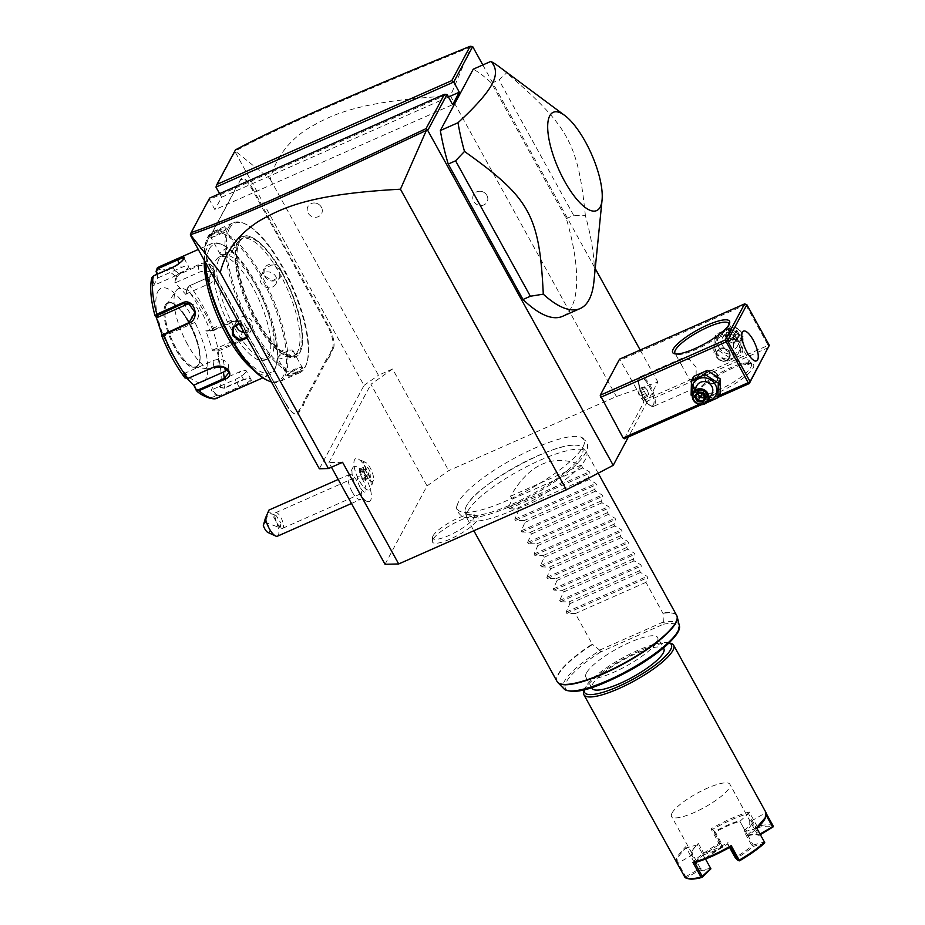 <?xml version="1.0" encoding="UTF-8"?>
<svg xmlns="http://www.w3.org/2000/svg" width="925" height="925" viewBox="0 0 925 925"><rect width="100%" height="100%" fill="white"/><g stroke="black" fill="none" stroke-linecap="round" stroke-linejoin="round"><path stroke-width="0.69" stroke-dasharray="4.62 3.47" d="M385.031 564.285L427.038 485.914L448.683 470.652L616.397 396.524L657.86 382.025L628.399 436.97M582.97 446.902A72.208 17.286 -28.9 0 0 580.195 436.889A72.208 17.286 -28.9 0 0 516.046 457.297A72.208 17.286 -28.9 0 0 458.592 501.87A72.208 17.286 -28.9 0 0 457.389 504.68A72.208 17.286 -28.9 0 0 510.253 499.072A72.208 17.286 -28.9 0 0 582.97 446.902M432.935 539.518A25.888 6.198 -28.9 0 0 432.368 541.275A25.888 6.198 -28.9 0 0 452.556 537.992A25.888 6.198 -28.9 0 0 477.52 519.815A25.888 6.198 -28.9 0 0 477.231 516.508A25.888 6.198 -28.9 0 0 454.637 522.949A25.888 6.198 -28.9 0 0 432.935 539.518M482.827 64.958L595.226 268.562M640.204 350.043L657.86 382.025M624.259 438.797L643.592 402.733L643.129 400.652L619.553 359.166M562.527 316.338A136.657 46.019 66.2 0 0 566.331 218.635L491.568 83.204A136.657 46.019 66.2 0 0 473.218 69.202M319.345 468.767L364.022 385.424L234.973 151.654L235.274 151.041L270.273 179.277C275.384 158.927 287.374 142.346 306.267 129.558C329.277 115.972 354.633 101.137 450.452 95.911L471.16 46.782L472.039 46.319M450.452 95.911L616.397 396.524M270.273 179.277L378.452 375.249L392.582 369.006L448.683 470.652M486.92 195.452A7.689 6.995 -151.8 0 0 478.479 191.325A7.689 6.995 -151.8 0 0 473.681 201.303A7.689 6.995 -151.8 0 0 483.636 205.026A7.689 6.995 -151.8 0 0 487.186 195.984A7.689 6.995 -151.8 0 0 486.92 195.452M321.646 207.732L321.357 207.177A7.689 6.995 -151.8 0 0 312.939 203.072A7.689 6.995 -151.8 0 0 308.141 213.062A7.689 6.995 -151.8 0 0 318.096 216.774A7.689 6.995 -151.8 0 0 321.646 207.732A7.689 6.995 -151.8 0 0 321.38 207.212C319.414 204.032 316.604 202.667 312.939 203.072M392.582 369.006L370.925 384.28L427.038 485.914M342.574 462.303L328.918 462.639L331.451 467.217M328.918 462.639L370.925 384.28M368.115 478.653A10.522 3.538 -113.8 0 1 363.074 467.113A10.522 3.538 -113.8 0 1 365.421 462.327A10.522 3.538 -113.8 0 1 368.347 465.009A10.522 3.538 -113.8 0 1 373.365 480.306A10.522 3.538 -113.8 0 1 368.115 478.653M357.963 490.978A19.113 6.44 -113.8 0 1 353.234 467.067A19.113 6.44 -113.8 0 1 365.433 477.057A19.113 6.44 -113.8 0 1 368.532 501.697A19.113 6.44 -113.8 0 1 357.963 490.978M364.022 385.424L378.452 375.249M209.64 198.066L190.296 234.996M447.041 94.477L209.304 199.546L214.912 209.709L452.649 104.641M219.583 193.66L221.572 197.268L214.912 209.709M234.973 151.654L215.964 187.104M285.756 403.855L254.132 345.742A35.185 11.852 -113.8 0 0 250.767 340.123L245.634 331.647A35.867 12.083 66.2 0 0 242.489 325.473L210.414 267.371A18.107 6.093 -113.8 0 1 205.119 246.189A18.107 6.093 -113.8 0 1 205.454 245.379L206.795 242.882A35.867 12.083 66.2 0 0 207.454 241.286A35.867 12.083 66.2 0 0 207.836 239.772L209.767 236.153A35.867 12.083 66.2 0 0 211.443 234.198L234.129 191.88A35.867 12.083 66.2 0 0 234.788 190.284A35.867 12.083 66.2 0 0 235.17 188.769L237.101 185.162A35.867 12.083 66.2 0 0 238.777 183.196L240.118 180.699A18.107 6.093 -113.8 0 1 252.155 189.498L284.229 247.611A35.867 12.083 66.2 0 0 287.629 253.277L292.277 261.706A35.867 12.083 66.2 0 0 295.422 267.88L327.496 325.993A18.107 6.093 -113.8 0 1 332.457 347.973L331.115 350.471A35.867 12.083 66.2 0 0 330.075 353.593L328.144 357.2A35.867 12.083 66.2 0 0 326.467 359.154L303.782 401.473A35.867 12.083 66.2 0 0 302.741 404.595L300.81 408.203A35.867 12.083 66.2 0 0 299.133 410.157L297.792 412.654A18.107 6.093 -113.8 0 1 294.138 413.614A18.107 6.093 -113.8 0 1 285.756 403.855L253.681 345.753A35.867 12.083 66.2 0 0 250.282 340.076L245.634 331.647M286.218 403.843A18.789 6.325 66.2 0 0 294.902 413.972A18.789 6.325 66.2 0 0 298.706 412.978L300.035 410.48A35.185 11.852 -113.8 0 1 301.712 408.549L300.81 408.203M326.467 359.154L327.369 359.478L304.695 401.797A35.185 11.852 -113.8 0 0 303.666 404.884L301.712 408.549M327.369 359.478A35.185 11.852 -113.8 0 1 329.046 357.547L328.144 357.2M332.457 347.973L333.37 348.297L332.029 350.795A35.185 11.852 -113.8 0 0 331 353.882L329.046 357.547M333.37 348.297A18.789 6.325 66.2 0 0 328.213 325.484L296.139 267.371A35.185 11.852 -113.8 0 1 293.04 261.255L292.277 261.706M252.155 189.498L252.872 188.989L284.946 247.102A35.185 11.852 -113.8 0 0 288.322 252.722L293.04 261.255M252.872 188.989A18.789 6.325 66.2 0 0 240.384 179.855L239.043 182.364A35.185 11.852 -113.8 0 1 237.378 184.295L237.101 185.162M234.788 190.284L235.042 189.475A35.185 11.852 -113.8 0 0 235.424 187.948L237.378 184.295M235.042 189.475A35.185 11.852 -113.8 0 1 234.395 191.047L211.709 233.366A35.185 11.852 -113.8 0 1 210.044 235.297L209.767 236.153M207.454 241.286L207.709 240.477A35.185 11.852 -113.8 0 0 208.09 238.951L210.044 235.297M207.709 240.477A35.185 11.852 -113.8 0 1 207.061 242.038L205.72 244.547A18.789 6.325 66.2 0 0 205.373 245.379A18.789 6.325 66.2 0 0 210.865 267.36L242.951 325.461A35.185 11.852 -113.8 0 1 246.05 331.578M221.572 197.268L448.44 97.009M235.181 151.064L235.459 149.885M471.16 46.782C347.997 97.368 280.425 126.771 235.274 151.041M303.666 404.884L302.741 404.595M331 353.882L330.075 353.593M288.322 252.722L287.629 253.277M235.424 187.948L235.17 188.769M208.09 238.951L207.836 239.772M281.824 272.667A65.941 22.2 66.2 0 0 251.323 237.147A65.941 22.2 66.2 0 0 235.551 257.774A65.941 22.2 66.2 0 0 256.086 320.686A65.941 22.2 66.2 0 0 301.111 349.789A65.941 22.2 66.2 0 0 281.824 272.667M282.275 272.655A65.259 21.969 -113.8 0 1 301.365 348.979A65.259 21.969 -113.8 0 1 256.815 320.177A65.259 21.969 -113.8 0 1 236.488 257.913A65.259 21.969 -113.8 0 1 252.097 237.505A65.259 21.969 -113.8 0 1 282.275 272.655M239.483 241.968A64.056 21.576 -113.8 0 1 243.645 237.829A64.056 21.576 -113.8 0 1 285.79 280.263A64.056 21.576 -113.8 0 1 299.608 350.864A64.056 21.576 -113.8 0 1 295.433 355.003A64.056 21.576 -113.8 0 1 253.3 312.569A64.056 21.576 -113.8 0 1 239.483 241.968M297.538 351.778A64.056 21.576 -113.8 0 1 293.375 355.917A64.056 21.576 -113.8 0 1 251.23 313.483A64.056 21.576 -113.8 0 1 237.424 242.882A64.056 21.576 66.2 0 1 241.587 238.742A64.056 21.576 66.2 0 1 283.732 281.177A64.056 21.576 66.2 0 1 297.538 351.778M229.492 228.498A80.972 27.264 -113.8 0 1 245.842 224.232A80.972 27.264 -113.8 0 1 292.427 286.311A80.972 27.264 -113.8 0 1 306.973 362.542A80.972 27.264 -113.8 0 1 305.481 366.15A80.972 27.264 -113.8 0 1 251.681 326.814A80.972 27.264 -113.8 0 1 229.492 228.498M228.128 228.024A81.99 27.611 -113.8 0 1 233.458 222.717A81.99 27.611 -113.8 0 1 244.674 223.688A81.99 27.611 -113.8 0 1 291.861 286.553A81.99 27.611 -113.8 0 1 306.591 363.768A81.99 27.611 -113.8 0 1 305.077 367.41A81.99 27.611 -113.8 0 1 299.746 372.717A81.99 27.611 -113.8 0 1 245.807 318.397A81.99 27.611 -113.8 0 1 228.128 228.024M210.033 236.014C212.183 232.337 228.995 224.914 225.92 228.995L219.098 234.95L210.738 237.54L210.033 236.014L210.935 236.338C212.9 233.019 228.533 226.105 225.654 229.839L211.617 237.748L210.935 236.338M225.804 229.504L226.082 228.625L225.654 229.839L235.077 245.807A8.545 2.047 151.1 0 1 234.95 246.686A8.545 2.047 -28.9 0 1 234.823 246.906L230.013 254.282M205.015 261.659A81.99 27.611 -113.8 0 1 206.31 240.65A81.99 27.611 -113.8 0 1 207.824 236.997A81.99 27.611 -113.8 0 1 213.155 231.701A81.99 27.611 -113.8 0 1 267.094 286.01A81.99 27.611 -113.8 0 1 284.773 376.382A81.99 27.611 -113.8 0 1 279.442 381.69A81.99 27.611 -113.8 0 1 271.407 381.921M287.097 374.903L287.247 374.567C284.368 378.302 300.001 371.399 301.966 368.069L301.284 366.658L287.247 374.567L286.981 375.411C283.906 379.493 300.706 372.07 302.868 368.393L302.163 366.867L293.803 369.457L286.819 375.781L287.097 374.903L277.824 358.599A8.545 2.047 151.1 0 1 277.951 357.732A8.545 2.047 -28.9 0 1 278.078 357.512L282.888 350.124M264.504 275.858C269.591 286.484 286.368 279.049 280.391 268.84C275.083 258.63 258.306 266.076 264.504 275.858L272.436 280.691L279.778 276.76L279.674 269.348L272.043 264.804L264.723 268.689L264.966 275.847M239.032 323.264L248.397 328.548L247.276 338.203M277.824 358.599A8.545 2.047 151.1 0 0 284.958 356.969A8.545 2.047 151.1 0 0 292.658 351.222A8.545 2.047 -28.9 0 0 292.786 350.344A8.545 2.047 -28.9 0 0 291.722 349.974A8.545 2.047 -28.9 0 0 284.322 352.691A8.545 2.047 -28.9 0 0 278.078 357.512M204.494 260.7A80.972 27.264 -113.8 0 1 205.928 241.864A80.972 27.264 -113.8 0 1 207.42 238.257A80.972 27.264 -113.8 0 1 261.22 277.604A80.972 27.264 -113.8 0 1 283.408 375.908A80.972 27.264 -113.8 0 1 267.059 380.187M218.971 259.162A56.367 18.986 66.2 0 0 231.123 321.299A56.367 18.986 66.2 0 0 268.204 358.646A56.367 18.986 66.2 0 0 271.869 354.992A56.367 18.986 66.2 0 0 259.717 292.867A56.367 18.986 66.2 0 0 222.624 255.52A56.367 18.986 66.2 0 0 218.971 259.162M268.632 356.426A56.367 18.986 66.2 0 0 256.479 294.3A56.367 18.986 66.2 0 0 219.398 256.953A56.367 18.986 66.2 0 0 215.733 260.596A56.367 18.986 66.2 0 0 227.885 322.733A56.367 18.986 66.2 0 0 264.966 360.068A56.367 18.986 66.2 0 0 268.632 356.426M209.316 248.975A70.034 23.587 -113.8 0 1 223.457 245.275A70.034 23.587 -113.8 0 1 263.752 298.983A70.034 23.587 -113.8 0 1 276.332 364.924A70.034 23.587 -113.8 0 1 275.049 368.046A70.034 23.587 -113.8 0 1 228.51 334.017A70.034 23.587 -113.8 0 1 209.316 248.975M204.298 260.364A71.745 24.154 -113.8 0 1 207.038 248.177A71.745 24.154 -113.8 0 1 211.709 243.541A71.745 24.154 -113.8 0 1 221.526 244.385A71.745 24.154 -113.8 0 1 262.804 299.399A71.745 24.154 -113.8 0 1 275.696 366.947A71.745 24.154 -113.8 0 1 274.378 370.15A71.745 24.154 -113.8 0 1 269.707 374.787A71.745 24.154 -113.8 0 1 253.358 369.803M212.657 350.841L213.051 349.916L217.259 349.974L216.97 350.899L220.867 349.997L240.361 341.371C253.092 336.862 245.819 315.136 233.551 321.102L214.057 329.728L210.206 330.768L205.882 330.699L212.657 350.841L216.97 350.899A69.213 23.31 66.2 0 1 220.219 387.436L215.444 382.303L211.166 390.292L215.941 395.414L219.965 396.363L239.459 387.748C245.391 385.239 249.38 382.753 251.427 380.291L250.409 378.371L243.761 379.701L224.266 388.327L220.219 387.436L215.918 382.303L239.205 372.012A10.244 2.451 -28.9 0 1 246.177 370.786L250.617 378.834L249.542 378.175L243.287 379.423L223.804 388.038L220.566 387.297M156.082 271.256A69.213 23.31 66.2 0 1 176.004 276.668L174.894 282.426L185.937 294.578L187.047 288.82L189.764 285.709L209.258 277.095C221.676 271.522 209.836 258.387 198.123 264.862L178.641 273.488L176.004 276.668L176.941 276.945L175.854 282.553L199.141 272.262A10.244 6.857 174.9 0 1 214.519 277.037L213.906 270.077L208.518 264.735L198.574 265.799L179.08 274.424L176.941 276.945M217.259 349.974L239.852 340.573L246.362 330.491L239.494 321.31L233.516 321.761L214.022 330.375L206.714 331.092L230.001 320.802A10.244 9.308 -74.8 0 1 235.852 320.316L239.494 321.31M187.047 288.82L187.44 287.756L187.047 288.82A69.213 23.31 66.2 0 1 210.206 330.768L210.923 331.15M185.937 294.578L187.266 288.299L189.405 285.779L208.9 277.165L213.906 270.077M184.063 258.364L183.821 259.162C182.202 261.914 178.722 264.689 173.391 267.51L153.897 276.124L152.59 278.876L154.198 285.212L177.484 274.922A10.244 2.451 151.1 0 0 188.457 266.238A10.244 2.451 151.1 0 0 181.485 267.464L179.23 263.371M162.222 334.781L163.401 336.422L192.573 323.53A10.244 9.308 105.2 0 0 198.782 313.355A10.244 9.308 105.2 0 0 192.099 304.233L188.457 303.238M163.401 336.422L163.02 337.347L161.806 335.902L162.233 335.023M187.37 378.66L182.965 373.48L184.965 377.863L188.295 378.383M196.019 390.003A69.213 23.31 66.2 0 0 215.941 395.414L216.566 394.755L219.803 395.495L239.286 386.881C244.882 384.546 248.628 382.245 250.513 379.967L250.617 378.834M216.566 394.755L211.917 389.76L235.204 379.47A10.244 2.451 -28.9 0 0 246.177 370.786M151.781 277.778L153.458 285.744L157.736 277.766L156.857 274.32M157.817 291.606A51.245 17.251 -113.8 0 1 191.868 316.512A51.245 17.251 -113.8 0 1 205.905 378.73A51.245 17.251 -113.8 0 1 171.865 353.824A51.245 17.251 -113.8 0 1 157.817 291.606M213.051 349.916L236.326 339.625A10.244 9.308 -74.8 0 0 242.535 329.439A10.244 9.308 -74.8 0 0 235.852 320.316M205.882 330.699L206.714 331.092M186.191 293.907L209.478 283.617A10.244 6.857 174.9 0 0 214.519 277.037M174.894 282.426L175.854 282.553M157.736 277.766L157.285 274.135M158.198 277.754L181.485 267.464M155.042 315.772A69.213 23.31 66.2 0 1 151.804 279.234L152.59 278.876M153.458 285.744L154.198 285.212M190.18 303.943A10.244 9.308 105.2 0 1 192.099 304.233M163.02 337.347L162.118 334.989M182.965 373.48L183.925 373.608L185.89 377.874M183.925 373.608L213.097 360.715A10.244 6.857 -5.1 0 1 228.475 365.491A10.244 6.857 -5.1 0 1 227.307 369.156M211.917 389.76L211.166 390.292M175.75 347.499A34.676 11.678 -113.8 0 1 166.246 305.4A34.676 11.678 -113.8 0 1 166.604 304.822A34.676 11.678 -113.8 0 1 168.5 303.157A34.676 11.678 -113.8 0 1 189.29 322.258A34.676 11.678 -113.8 0 1 198.794 364.358A34.676 11.678 -113.8 0 1 196.539 366.601A34.676 11.678 -113.8 0 1 194.03 366.89A34.676 11.678 -113.8 0 1 175.75 347.499M187.717 344.782A43.903 14.788 -113.8 0 1 176.12 290.739A43.903 14.788 -113.8 0 1 204.841 312.812A43.903 14.788 -113.8 0 1 210.854 369.318A43.903 14.788 -113.8 0 1 187.717 344.782M239.274 323.715L247.935 328.56L248.177 335.717L246.859 337.452M244.119 332.491A8.545 7.782 28.2 0 0 251.982 328.629A8.545 7.782 28.2 0 0 251.808 321.345A8.545 7.782 -151.8 0 0 244.258 316.651A8.545 7.782 -151.8 0 0 236.927 320.559A8.545 7.782 -151.8 0 0 236.106 324.64M235.077 245.807A8.545 2.047 151.1 0 0 227.943 247.449A8.545 2.047 151.1 0 0 220.242 253.184A8.545 2.047 -28.9 0 0 220.115 254.063A8.545 2.047 -28.9 0 0 221.179 254.433A8.545 2.047 -28.9 0 0 228.579 251.727A8.545 2.047 -28.9 0 0 234.823 246.906M275.974 283.848A8.545 7.782 -151.8 0 1 268.643 287.756A8.545 7.782 -151.8 0 1 261.093 283.062A8.545 7.782 28.2 0 1 260.919 275.777A8.545 7.782 28.2 0 1 268.262 271.869A8.545 7.782 28.2 0 1 275.812 276.563A8.545 7.782 -151.8 0 1 275.974 283.848L279.778 276.76M362.392 485.405A17.078 5.747 -113.8 0 1 354.761 469.31A17.078 5.747 -113.8 0 1 355.674 458.696A17.078 5.747 -113.8 0 1 358.021 458.904A17.078 5.747 -113.8 0 1 362.773 463.252A17.078 5.747 66.2 0 1 370.913 488.088A17.078 5.747 66.2 0 1 369.491 489.949A17.078 5.747 66.2 0 0 370.37 479.347A17.078 5.747 66.2 0 0 362.739 463.263A17.078 5.747 -113.8 0 0 355.651 458.708L355.674 458.696A17.078 5.747 -113.8 0 0 354.738 469.322A17.078 5.747 -113.8 0 0 362.369 485.417A17.078 5.747 66.2 0 0 369.491 489.949L369.457 489.961A17.078 5.747 66.2 0 1 362.369 485.417M362.473 478.78L359.501 472.652L359.582 468.212L363.213 470.154L365.837 475.577L365.78 479.497L363.074 478.005L360.438 472.583L360.507 468.651L359.582 468.212L363.213 470.154L368.208 467.934L370.844 473.357L365.837 475.577L365.525 480.468L365.78 479.497L365.525 480.468L362.473 478.78L368.081 475.797L365.444 470.374L365.699 466.616L368.3 468.05L370.833 473.265L370.763 477.046L368.173 475.6L365.641 470.386M359.501 472.652L365.444 470.374L365.699 466.616M368.173 475.6L370.775 477.288L370.833 473.265M360.507 468.651L365.514 466.443L368.3 468.05M370.763 477.046L365.78 479.497M352.252 491.996A13.667 4.602 -113.8 0 1 348.17 476.306A13.667 4.602 -113.8 0 1 349.396 474.513A13.667 4.602 -113.8 0 1 357.582 482.041A13.667 4.602 66.2 0 1 360.438 499.512A13.667 4.602 66.2 0 1 358.299 499.211A13.667 4.602 66.2 0 1 352.252 491.996M277.477 536.176A13.667 4.602 66.2 0 0 274.621 518.705A13.667 4.602 66.2 0 0 268.909 511.675L265.625 521.226A6.833 2.301 -113.8 0 1 269.348 528.915A6.833 2.301 -113.8 0 1 267.903 532.453M263.313 525.527L265.625 521.226M268.99 510.045L268.909 511.675M267.787 512.97L264.654 522.267L267.787 512.97M280.229 527.354A8.545 2.879 -113.8 0 1 277.477 523.608A8.545 2.879 -113.8 0 1 274.806 515.086A8.545 2.879 -113.8 0 1 275.696 512.693A8.545 2.879 -113.8 0 1 280.818 517.387A8.545 2.879 -113.8 0 1 282.599 528.314A8.545 2.879 -113.8 0 1 280.229 527.354L278.552 525.793L279.153 527.366L280.969 523.168L280.576 526.672L279.246 526.394L276.448 523.122L274.829 517.133L275.65 515.271L268.065 512.6M275.083 515.549C275.5 514.531 276.621 515.815 278.448 519.387L280.969 523.168M360.033 487.128A8.545 2.879 -113.8 0 1 358.241 476.202A8.545 2.879 -113.8 0 1 363.363 480.908A8.545 2.879 -113.8 0 1 365.155 491.834A8.545 2.879 -113.8 0 1 360.033 487.128M768.652 347.465L643.592 402.733M718.135 397.322L701.485 404.676M753.1 368.104A32.456 7.77 -28.9 0 0 751.759 363.571A32.456 7.77 -28.9 0 0 722.888 372.844A32.456 7.77 -28.9 0 0 697.196 392.813A32.456 7.77 -28.9 0 0 696.675 393.981A32.456 7.77 -28.9 0 0 720.286 391.61A32.456 7.77 -28.9 0 0 753.1 368.104M719.06 395.576L699.08 404.398M696.19 389.425A12.707 11.574 -151.8 0 0 713.082 395.391A12.707 11.574 -151.8 0 0 718.066 379.759A12.707 11.574 -151.8 0 0 701.162 373.792A12.707 11.574 -151.8 0 0 696.19 389.425M745.908 303.99L745.735 304.73L620.687 359.998M643.129 400.652L768.178 345.383L745.735 304.73M716.181 352.113A12.707 11.574 -151.8 0 0 733.086 358.079A12.707 11.574 -151.8 0 0 738.069 342.435A12.707 11.574 -151.8 0 0 721.165 336.48A12.707 11.574 -151.8 0 0 716.181 352.113M768.178 345.383L769.149 346.1M748.822 363.664L747.377 357.119L735.895 336.318L734.404 335.139L733.583 336.076L733.19 355.755L739.907 363.525L747.527 364.82L748.822 363.664M697.855 390.708A30.745 7.354 -28.9 0 0 697.381 391.818A30.745 7.354 -28.9 0 0 697.427 393.865A30.745 7.354 -28.9 0 0 723.096 387.957A30.745 7.354 -28.9 0 0 750.822 367.294A30.745 7.354 -28.9 0 0 751.262 364.138A30.745 7.354 -28.9 0 0 749.551 363.016A30.745 7.354 -28.9 0 0 722.205 371.792A30.745 7.354 -28.9 0 0 697.855 390.708M695.854 387.078L695.045 388.014L693.542 386.835L682.06 366.034L680.627 359.49L681.922 358.333L689.541 359.628L696.247 367.398L695.854 387.078M729.05 324.536A30.745 7.354 151.1 0 1 728.865 325.531A30.745 7.354 151.1 0 1 728.38 326.641A30.745 7.354 151.1 0 1 704.029 345.557A30.745 7.354 151.1 0 1 676.684 354.333A30.745 7.354 151.1 0 1 675.747 353.963M717.476 374.093L710.978 370.393L704.862 373.642L705.116 379.551L711.337 383.736L717.499 380.418L717.476 374.093M716.782 357.778L716.748 351.454L722.911 348.124L729.143 352.321L729.397 358.229L723.269 361.478L716.782 357.778M653.605 406.329A16.222 5.469 66.2 0 1 651.385 406.133A16.222 5.469 66.2 0 1 642.054 393.692A16.222 5.469 66.2 0 1 639.14 378.417A16.222 5.469 66.2 0 1 639.429 377.689A16.222 5.469 -113.8 0 1 640.493 376.648A16.222 5.469 -113.8 0 1 651.165 387.39A16.222 5.469 -113.8 0 1 654.669 405.277A16.222 5.469 66.2 0 1 653.605 406.329L695.045 388.014M639.071 378.822A15.309 5.157 66.2 0 0 638.793 379.504A15.309 5.157 66.2 0 0 641.545 393.923A15.309 5.157 66.2 0 0 650.344 405.659A15.309 5.157 66.2 0 0 652.437 405.832A15.309 5.157 66.2 0 0 653.432 404.849A15.309 5.157 66.2 0 0 650.136 387.98A15.309 5.157 66.2 0 0 640.065 377.839A15.309 5.157 66.2 0 0 639.071 378.822M653.489 404.826A15.309 5.157 -113.8 0 1 652.495 405.809A15.309 5.157 -113.8 0 1 642.436 395.669A15.309 5.157 -113.8 0 1 639.129 378.799A15.309 5.157 66.2 0 1 640.123 377.816A15.309 5.157 66.2 0 1 650.194 387.957A15.309 5.157 66.2 0 1 653.489 404.826M647.28 390.015L644.794 387.286L643.823 389.078L645.349 393.611L647.835 396.339L648.795 394.547L647.28 390.015L641.395 392.616L638.909 389.887L637.938 391.68L639.464 396.212L641.95 398.941L642.91 397.149L641.395 392.616M644.794 387.286L638.909 389.887M643.823 389.078L637.938 391.68M648.795 394.547L642.91 397.149M647.835 396.339L641.95 398.941M645.349 393.611L639.464 396.212M729.374 351.882A7.169 6.533 28.2 0 1 729.513 357.998A7.169 6.533 28.2 0 1 723.35 361.282A7.169 6.533 28.2 0 1 717.014 357.339A7.169 6.533 28.2 0 1 716.875 351.222A7.169 6.533 28.2 0 1 723.038 347.939A7.169 6.533 28.2 0 1 729.374 351.882M717.245 357.339A6.833 6.221 -151.8 0 0 726.333 360.542A6.833 6.221 -151.8 0 0 729.016 352.136A6.833 6.221 -151.8 0 0 719.916 348.933A6.833 6.221 -151.8 0 0 717.245 357.339M717.233 374.521A7.169 6.533 28.2 0 1 717.384 380.637A7.169 6.533 28.2 0 1 711.221 383.921A7.169 6.533 28.2 0 1 704.885 379.978A7.169 6.533 28.2 0 1 704.734 373.862A7.169 6.533 28.2 0 1 710.897 370.578A7.169 6.533 28.2 0 1 717.233 374.521M717.014 374.533A6.833 6.221 28.2 0 1 714.331 382.938A6.833 6.221 28.2 0 1 705.243 379.724A6.833 6.221 28.2 0 1 707.926 371.318A6.833 6.221 28.2 0 1 717.014 374.533M714.158 338.215L713.776 352.83L726.992 361.444L740.578 355.431L740.96 340.816L727.755 332.202L714.158 338.215L716.343 334.133L715.962 348.76L729.166 357.374L742.763 351.361L740.578 355.431M742.763 351.361L743.145 336.746L740.96 340.816M718.852 347.129A12.707 11.574 -151.8 0 0 735.757 353.096A12.707 11.574 -151.8 0 0 740.74 337.463A12.707 11.574 -151.8 0 0 723.836 331.497A12.707 11.574 -151.8 0 0 718.852 347.129M722.437 345.545A8.545 7.782 28.2 0 1 722.263 338.261A8.545 7.782 28.2 0 1 729.605 334.353A8.545 7.782 28.2 0 1 737.156 339.047A8.545 7.782 28.2 0 1 737.317 346.332A8.545 7.782 28.2 0 1 729.987 350.24A8.545 7.782 28.2 0 1 722.437 345.545M743.145 336.746L729.929 328.132L716.343 334.133M729.929 328.132L727.755 332.202M715.962 348.76L713.776 352.83M729.166 357.374L726.992 361.444M726.275 338.4A8.545 7.782 28.2 0 1 726.102 331.115A8.545 7.782 28.2 0 1 733.444 327.207A8.545 7.782 28.2 0 1 740.983 331.89A8.545 7.782 -151.8 0 1 741.156 339.186A8.545 7.782 -151.8 0 1 733.814 343.094A8.545 7.782 -151.8 0 1 726.275 338.4M727.177 337.764A7.689 6.995 -151.8 0 0 737.398 341.371A7.689 6.995 -151.8 0 0 740.416 331.913A7.689 6.995 28.2 0 0 730.183 328.306A7.689 6.995 28.2 0 0 727.177 337.764M730.692 339.406L727.848 334.26L730.947 329.682L736.89 330.26L739.734 335.417L736.635 339.984L730.692 339.406L728.669 334.677L731.259 330.861L736.207 331.347L738.578 335.636L735.988 339.44L731.039 338.966L729.409 342.007L731.629 338.862L729.628 333.902L727.038 337.717L728.669 334.677L727.848 334.26L728.669 334.677M736.635 339.984L735.988 339.44L736.635 339.984L735.988 339.44L734.369 342.481L731.629 338.862L727.038 337.717L729.409 342.007L734.369 342.481L736.947 338.677L731.629 338.862L736.89 330.26M739.734 335.417L738.578 335.625L735.999 339.429M730.947 329.682L731.259 330.861L729.628 333.902L734.577 334.387L736.947 338.677L738.578 335.636M693.681 376.429L693.299 391.055L706.503 399.669L720.089 393.657M706.503 399.669L704.318 403.739L706.295 402.976M692.247 395.993L704.318 403.739M693.299 391.055L691.114 395.125M692.894 393.102A12.707 11.574 -151.8 0 0 693.519 394.408A12.707 11.574 -151.8 0 0 707.926 401.161M696.93 385.528A8.545 7.782 -151.8 0 0 697.103 392.824A8.545 7.782 -151.8 0 0 704.642 397.507A8.545 7.782 -151.8 0 0 711.984 393.599M697.508 393.541L699.89 389.379L704.838 389.864L703.22 392.928M702.618 392.998L707.209 394.154L704.838 389.864L702.618 392.998L699.89 389.379L698.248 392.431M705.359 396.894L707.209 394.154L705.544 397.241M697.785 393.125L695.681 396.235M491.568 83.204L498.922 79.955L506.588 72.925A136.657 46.019 66.2 0 0 498.945 66.588M566.331 218.635L573.685 215.386L498.922 79.955M593.931 281.501A136.657 46.019 66.2 0 0 585.375 215.641L573.685 215.386M585.375 215.641C578.033 143.282 568.586 126.158 506.588 72.925M466.524 505.79A66.82 15.991 -28.9 0 0 465.194 511.652A66.82 15.991 -28.9 0 0 519.434 500.783A66.82 15.991 -28.9 0 0 581.628 454.915A66.82 15.991 -28.9 0 0 581.941 447.203A66.82 15.991 -28.9 0 0 573.061 445.203A66.82 15.991 -28.9 0 0 516.347 466.35A66.82 15.991 -28.9 0 0 468.235 503.073A66.82 15.991 -28.9 0 0 466.524 505.79M467.865 511.132A68.323 16.349 151.1 0 1 527.481 466.223A68.323 16.349 151.1 0 1 585.883 451.238A68.323 16.349 151.1 0 1 586.531 452.105A68.323 16.349 151.1 0 1 585.56 459.124A68.323 16.349 151.1 0 1 523.955 505.038A68.323 16.349 151.1 0 1 466.894 518.15A68.323 16.349 151.1 0 1 466.501 517.133A68.323 16.349 151.1 0 1 467.865 511.132M510.565 496.228L581.189 465.009C552.699 453.504 529.158 463.899 510.565 496.228L512.173 499.118L508.38 507.594L509.051 508.819L517.63 509.004L518.578 510.739L514.786 519.214L515.468 520.44L524.036 520.625L524.995 522.359L521.203 530.823L521.885 532.06L530.453 532.233L531.413 533.968L527.608 542.443L528.291 543.669L536.858 543.854L537.818 545.588L534.026 554.052L534.708 555.289L543.276 555.474L544.235 557.208L540.443 565.672L541.113 566.909L549.693 567.083L550.641 568.817L546.848 577.293L547.531 578.518L556.098 578.703L557.058 580.438L553.266 588.901L553.948 590.138L562.516 590.312L563.475 592.046L559.671 600.522L560.353 601.759L568.921 601.932L569.881 603.667L566.088 612.142L566.771 613.368L575.338 613.553L592.22 644.135A68.323 16.349 -28.9 0 0 558.018 674.441A68.323 16.349 -28.9 0 0 557.047 681.459M581.189 465.009L582.785 467.911L589.375 471.796L590.046 473.033L588.242 477.797L589.202 479.532L595.781 483.417L596.463 484.642L594.659 489.406L595.607 491.14L602.198 495.025L602.88 496.262L601.065 501.026L602.025 502.761L608.604 506.646L609.286 507.883L607.482 512.647L608.442 514.381L615.021 518.266L615.703 519.492L613.888 524.255L614.847 525.99L621.427 529.875L622.109 531.112L620.305 535.876L621.265 537.61L627.844 541.495L628.526 542.721L626.711 547.496L627.67 549.23L634.261 553.115L634.932 554.341L633.128 559.105L634.087 560.839L640.667 564.724L641.349 565.961L639.545 570.725L640.493 572.459L647.084 576.344L647.766 577.57L645.951 582.345L662.959 613.344L663.479 624.19L600.741 651.917L600.036 650.437A65.918 15.771 -28.9 0 0 564.1 688.963M600.036 650.437L592.22 644.135M645.951 582.345L575.338 613.553M586.473 672.938A41.001 9.805 -28.9 0 0 585.883 677.146A41.001 9.805 -28.9 0 0 620.12 669.284A41.001 9.805 -28.9 0 0 657.085 641.73A41.001 9.805 -28.9 0 0 657.675 637.522A41.001 9.805 -28.9 0 0 623.438 645.396A41.001 9.805 -28.9 0 0 586.473 672.938M585.883 677.146L592.058 688.327A41.001 9.805 151.1 0 1 635.949 653.593A41.001 9.805 151.1 0 1 663.838 648.702L657.675 637.522M669.087 642.91A49.534 11.852 -28.9 0 0 668.567 642.759A49.534 11.852 -28.9 0 0 624.502 656.9A49.534 11.852 -28.9 0 0 585.282 687.379A49.534 11.852 -28.9 0 0 584.507 689.16A49.534 11.852 -28.9 0 0 584.357 689.68M670.775 643.326A51.245 12.268 -28.9 0 0 625.196 657.952A51.245 12.268 -28.9 0 0 584.612 689.472A51.245 12.268 -28.9 0 0 583.814 691.322M773.219 826.094A51.245 12.268 -28.9 0 0 757.24 826.499L749.227 811.977A51.245 12.268 -28.9 0 0 710.99 828.881L719.003 843.392A51.245 12.268 -28.9 0 0 693.657 861.256L685.645 846.745L676.961 856.747L676.233 862.007M765.958 812.474L765.206 811.583L764.987 813.144A50.227 12.013 151.1 0 1 765.611 817.18M766.316 813.595L765.206 811.583M684.997 877.432L685.691 876.738L678.152 863.094L676.984 862.909M685.645 846.745L686.281 847.924L697.438 844.814A34.341 8.221 -28.9 0 0 691.461 852.422A34.341 8.221 -28.9 0 0 691.888 855.186L678.152 863.094A50.227 12.013 151.1 0 1 686.281 847.924L693.657 861.256M688.408 878.75A50.216 12.013 151.1 0 1 686.362 877.79L700.098 869.882L700.503 868.494A33.312 7.967 -28.9 0 0 710.608 868.24M685.587 877.524L686.362 877.79M756.858 828.303L745.7 831.402A34.341 8.221 -28.9 0 0 751.262 821.042L764.987 813.144L766.189 815.318M703.208 854.908A34.329 8.221 151.1 0 0 727.732 844.074L727.929 842.525L735.942 857.047A33.312 7.967 -28.9 0 0 751.979 845.751L753.228 845.057L745.7 831.402M753.228 845.057L764.397 841.958M760.003 833.992L757.714 835.032A33.312 7.967 -28.9 0 0 756.419 834.442A33.312 7.967 -28.9 0 0 747.608 835.287L739.595 820.764A33.312 7.967 151.1 0 0 714.25 831.957L722.263 846.479A33.312 7.967 -28.9 0 0 706.237 857.787L698.225 843.265L692.409 849.925L691.461 852.422M751.25 821.042L758.778 834.697M760.362 834.651L759.078 835.391A34.329 8.221 -28.9 0 0 757.737 834.778A34.329 8.221 -28.9 0 0 748.66 835.645L757.159 827.875L757.24 826.499M757.159 827.875A50.216 12.013 151.1 0 1 772.814 827.482M749.227 811.977L748.429 813.549L755.956 827.204L756.835 827.297M747.608 835.287L739.919 821.319L748.429 813.549A50.216 12.013 -28.9 0 0 712.551 829.401L710.99 828.881M719.003 843.392L720.089 843.057L712.551 829.401L715.407 832.153A34.329 8.221 151.1 0 1 739.931 821.319L739.595 820.764M705.821 858.897L693.981 861.857M694.848 861.938A50.216 12.013 151.1 0 1 719.685 844.433L722.263 846.479M719.789 843.669L719.685 844.433M706.237 857.787L704.989 858.469L697.438 844.814L698.225 843.265M704.989 858.469L693.819 861.568M685.691 876.738L699.439 868.829L700.202 869.084M700.503 868.494L692.478 853.972L691.888 855.174L699.439 868.829M700.098 869.882A34.329 8.221 -28.9 0 0 710.516 869.627M694.721 862.678L703.22 854.897L702.584 853.729A33.312 7.967 151.1 0 0 727.929 842.525M702.584 853.729L703.22 854.897M729.571 847.404L727.732 844.062L730.588 846.826M735.271 857.718L735.942 857.047M757.714 835.032L749.701 820.51L749.782 824.568L743.954 831.228L751.979 845.751M692.478 853.972L691.877 851.127M672.047 813.04A33.312 7.967 -28.9 0 0 671.573 816.463A33.312 7.967 -28.9 0 0 699.381 810.069A33.312 7.967 -28.9 0 0 729.42 787.684A33.312 7.967 -28.9 0 0 729.894 784.261A33.312 7.967 -28.9 0 0 702.075 790.655A33.312 7.967 -28.9 0 0 672.047 813.04M751.239 821.03L749.701 820.51L729.894 784.261M745.689 831.402L743.954 831.228M752.834 845.832L753.158 846.433L764.327 843.322M739.491 860.84L736.635 858.076A34.329 8.221 -28.9 0 0 753.158 846.433M736.635 858.076L735.837 857.799M759.078 835.391L758.477 835.287M747.77 835.553L748.66 835.645M747.458 834.974L755.956 827.204M720.089 843.057L722.841 846.572M714.25 831.957L715.407 832.153L722.945 845.808M722.541 847.196A34.329 8.221 -28.9 0 0 706.064 858.793M640.493 572.459L569.881 603.667M639.545 570.725L568.921 601.932M634.087 560.839L563.475 592.046M633.128 559.105L562.516 590.312M627.67 549.23L557.058 580.438M626.711 547.496L556.098 578.703M621.265 537.61L550.641 568.817M620.305 535.876L549.693 567.083M614.847 525.99L544.235 557.208M613.888 524.255L543.276 555.474M608.442 514.381L537.818 545.588M607.482 512.647L536.858 543.854M602.025 502.761L531.413 533.968M601.065 501.026L530.453 532.233M595.607 491.14L524.995 522.359M594.659 489.406L524.036 520.625M589.202 479.532L518.578 510.739M588.242 477.797L517.63 509.004M582.785 467.911L512.173 499.118M433.027 535.864A23.911 5.723 151.1 0 1 453.088 520.555A23.911 5.723 151.1 0 1 473.958 514.612A23.911 5.723 151.1 0 1 474.224 517.653A23.911 5.723 151.1 0 1 451.157 534.453A23.911 5.723 151.1 0 1 432.507 537.483A23.911 5.723 151.1 0 1 433.027 535.864M297.792 412.654L298.706 412.978M299.133 410.157L300.035 410.48M303.782 401.473L304.695 401.797M331.115 350.471L332.029 350.795M327.496 325.993L328.213 325.484M295.422 267.88L296.139 267.371M284.229 247.611L284.946 247.102M240.118 180.699L240.384 179.855M238.777 183.196L239.043 182.364M234.129 191.88L234.395 191.047M211.443 234.198L211.709 233.366M206.795 242.882L207.061 242.038M205.454 245.379L205.72 244.547M302.868 368.393L301.966 368.069M179.08 274.424L178.641 273.488A71.745 24.154 66.2 0 0 162.257 265.81M214.022 330.375L214.057 329.728A71.745 24.154 66.2 0 0 189.764 285.709L189.405 285.779M223.804 388.038L224.266 388.327A71.745 24.154 66.2 0 0 220.867 349.997L220.358 349.199M243.761 379.701L239.205 372.012M240.361 341.371L236.326 339.625M233.551 321.102L233.516 321.761L230.001 320.802M209.258 277.095L209.478 283.617M198.123 264.862L199.141 272.262M184.098 258.318L183.821 259.162M172.929 267.221L177.484 274.922M217.849 397.704A71.745 24.154 66.2 0 0 219.965 396.363L219.803 395.495M189.058 322.571L192.573 323.53M239.459 387.748L235.204 379.47M251.427 380.291L250.513 379.967M213.097 360.715L213.675 367.167M165.274 305.111A35.358 11.909 -113.8 0 1 188.758 322.293A35.358 11.909 -113.8 0 1 198.459 365.225A35.358 11.909 -113.8 0 1 174.964 348.043A35.358 11.909 -113.8 0 1 165.274 305.111M198.725 364.381A34.676 11.678 -113.8 0 1 196.47 366.624A34.676 11.678 -113.8 0 1 173.657 343.649A34.676 11.678 -113.8 0 1 166.176 305.435A34.676 11.678 -113.8 0 1 168.431 303.192A34.676 11.678 -113.8 0 1 191.244 326.167A34.676 11.678 -113.8 0 1 198.725 364.381M280.391 268.84L279.674 269.348M362.635 469.9L365.606 476.028M676.684 615.414A68.323 16.349 -28.9 0 0 662.843 612.928M662.959 613.344A68.265 16.338 151.1 0 1 677.227 616.836M557.96 682.673A68.265 16.338 151.1 0 1 592.509 644.471M679.274 625.381A65.918 15.771 -28.9 0 0 663.653 622.328M599.724 650.09L663.56 621.878M600.741 651.917A64.276 15.378 -28.9 0 0 569.973 690.952M677.828 631.417A64.276 15.378 -28.9 0 0 663.479 624.19M566.771 613.368L647.766 577.57M566.088 612.142L647.084 576.344M560.353 601.759L641.349 565.961M559.671 600.522L640.667 564.724M553.948 590.138L634.932 554.341M553.266 588.901L634.261 553.115M547.531 578.518L628.526 542.721M546.848 577.293L627.844 541.495M541.113 566.909L622.109 531.112M540.443 565.672L621.427 529.875M534.708 555.289L615.703 519.492M534.026 554.052L615.021 518.266M528.291 543.669L609.286 507.883M527.608 542.443L608.604 506.646M521.885 532.06L602.88 496.262M521.203 530.823L602.198 495.025M515.468 520.44L596.463 484.642M514.786 519.214L595.781 483.417M509.051 508.819L590.046 473.033M508.38 507.594L589.375 471.796M294.902 413.972L294.138 413.614M205.373 245.379L205.119 246.189M301.111 349.789L301.365 348.979M251.323 237.147L252.097 237.505M295.433 355.003L293.375 355.917M243.645 237.829L241.587 238.742M244.674 223.688L245.842 224.232M306.591 363.768L306.973 362.542M213.155 231.701L233.458 222.717M210.738 237.54L211.617 237.748M299.746 372.717L279.442 381.69M302.163 366.867L301.284 366.658M292.786 350.344L302.047 367.144M291.722 349.974L282.911 350.113M205.928 241.864L206.31 240.65M222.624 255.52L219.398 256.953M268.204 358.646L264.966 360.068M221.526 244.385L223.457 245.275M275.696 366.947L276.332 364.924M211.709 243.541L198.285 249.472M184.295 257.867L184.017 258.734M269.707 374.787L262.862 377.816M250.409 378.371L249.542 378.175M184.017 258.191L188.457 266.238M228.475 365.491L229.088 372.44M196.539 366.601L198.436 364.647C207.188 352.945 179.092 296 168.431 303.192L168.5 303.157M166.604 304.822L176.12 290.739M194.03 366.89L210.854 369.318M236.927 320.559L233.123 327.647M251.982 328.629L248.177 335.717M220.115 254.063L210.854 237.274M221.179 254.433L229.99 254.294M260.919 275.777L264.723 268.689M365.421 462.327L358.021 458.904M373.365 480.306L370.913 488.088M359.952 468.605L362.773 470.166M365.502 475.889L365.433 480.063M362.658 470.05L365.525 475.947M353.234 467.067L348.17 476.306M368.532 501.697L358.299 499.211M351.465 503.478L360.438 499.512M338.203 479.462L349.396 474.513M264.654 522.267L279.119 527.366M279.153 527.366L280.576 526.672M274.806 515.086L274.829 517.133M275.696 512.693L358.241 476.202M282.599 528.314L365.155 491.834M478.479 191.325C482.145 190.92 484.954 192.284 486.897 195.418L487.186 195.984M734.404 335.139L743.469 331.127M747.527 364.82L756.592 360.819M697.427 393.865L693.542 386.835M682.06 366.034L674.984 353.2M676.684 354.333L674.487 353.766M728.865 325.531L729.559 323.368M751.262 364.138L747.377 357.119M735.895 336.318L728.819 323.484M749.551 363.016L751.759 363.571M697.381 391.818L696.675 393.981M640.493 376.648L681.922 358.333M639.14 378.417L638.793 379.504M651.385 406.133L650.344 405.659M722.263 338.261L726.102 331.115M737.317 346.332L741.156 339.186M736.092 339.394L731.074 338.897L728.669 334.561M457.389 504.68C455.516 508.345 457.042 512.207 461.945 516.289C465.206 518.081 471.565 519.249 488.342 514.577C521.769 504.68 573.558 474.271 585.606 452.88C587.884 449.134 588.207 445.353 586.566 441.526L580.195 436.889M573.061 445.203C550.271 444.763 480.006 483.544 468.235 503.073M581.941 447.203L585.883 451.238M465.194 511.652L466.501 517.133M466.894 518.15L473.843 530.73M598.174 473.195L586.531 452.105M691.935 853.336L671.573 816.463M756.419 834.442L757.737 834.778M477.231 516.508L473.958 514.612M432.368 541.275L432.507 537.483"/><path stroke-width="1.39" d="M628.399 436.97L613.217 465.321L566.401 489.822L398.687 563.949L385.031 564.285L331.451 467.217M613.217 465.321L427.338 129.708L426.344 130.413L400.456 189.209L566.401 489.822M219.583 193.66L215.964 187.104L453.712 82.036L472.698 46.608L482.827 64.958M595.226 268.562L640.204 350.043M428.055 129.905L447.041 94.477L452.649 104.641L459.32 92.199L453.712 82.036L451.77 80.614L470.189 46.25C347.638 96.558 280.136 125.962 235.459 149.885L216.97 184.376L451.77 80.614M749.481 382.8L769.311 345.36L749.308 383.54L749.481 382.8L748.175 382.707L725.269 339.972L744.602 303.897L619.553 359.166L600.221 395.241L623.126 437.976L624.259 438.797L701.485 404.676M564.736 115.463L498.945 66.588A136.657 46.019 66.2 0 0 490.874 61.397L473.218 69.202L440.346 130.541A136.657 46.019 66.2 0 0 448.232 164.06L522.995 299.492A136.657 46.019 66.2 0 0 562.527 316.338L580.183 308.534A136.657 46.019 66.2 0 0 589.063 299.712A136.657 46.019 66.2 0 0 593.931 281.501L602.071 199.939A53.708 18.084 66.2 0 0 564.736 115.463A53.708 18.084 66.2 0 0 549.751 115.787A53.708 18.084 66.2 0 0 564.481 180.999A53.708 18.084 66.2 0 0 600.163 207.096A53.708 18.084 66.2 0 0 602.071 199.939M470.189 46.25L472.698 46.608M400.456 189.209C308.846 194.1 282.183 208.056 259.243 220.913C238.477 234.106 225.492 251.323 220.266 272.574L328.456 468.547L342.574 462.303L398.687 563.949M328.456 468.547L319.345 468.767L190.296 234.996L191.14 232.568C229.747 219.664 297.781 189.197 426.02 128.656L444.439 94.292L209.64 198.066L191.14 232.568M220.266 272.574L190.377 234.673M447.041 94.477L444.439 94.292M448.44 97.009L459.32 92.199M215.964 187.104L216.97 184.376M427.338 129.708L426.02 128.656M190.434 234.707C229.331 221.746 297.457 191.244 426.344 130.413M271.407 381.921A81.99 27.611 -113.8 0 1 268.227 380.718A81.99 27.611 -113.8 0 1 205.015 261.659M247.276 338.203L239.506 340.412L232.51 335.567L232.372 327.496L239.032 323.264M268.227 380.718L267.059 380.187A80.972 27.264 -113.8 0 1 204.494 260.7M156.857 274.32L156.082 271.256L157.736 267.799L177.23 259.185C182.664 256.664 184.954 256.375 184.098 258.318C182.329 261.266 178.606 264.238 172.929 267.221L153.434 275.847L151.781 277.778C149.677 287.317 150.74 299.943 154.995 315.679L156.834 314.176L182.202 302.949C193.695 296.775 201.014 318.478 189.024 323.23L161.806 335.902A69.213 23.31 66.2 0 0 184.965 377.863L185.139 378.152C176.132 366.231 168.338 352.136 161.771 335.844L161.806 335.902M162.257 265.81A71.745 24.154 66.2 0 0 159.852 266.458L156.996 268.273L157.736 267.799L157.898 268.666L177.392 260.052C182.491 257.67 184.63 257.37 183.821 259.162M156.082 271.256L157.898 268.666M253.358 369.803A71.745 24.154 -113.8 0 1 204.298 260.364M184.965 377.863L187.937 378.452L213.317 367.237C225.052 362.126 237.043 375.203 224.44 379.458L199.06 390.685L196.019 390.003L194.262 384.962L223.434 372.07A10.244 6.857 -5.1 0 0 227.307 369.156M162.118 334.989L156.244 317.217L155.042 315.772L155.897 316.2L182.722 303.747L188.457 303.238L194.955 312.326L189.058 322.571L162.233 335.023M162.222 334.781L161.771 335.844M187.498 378.614L213.675 367.167L223.688 367.005L229.088 372.44L224 378.522L198.621 389.737L196.216 389.228M198.621 389.737L199.06 390.685A71.745 24.154 66.2 0 0 217.849 397.704C213.86 401.508 199.731 394.836 196.412 390.535L194.007 385.632L187.37 378.66M157.285 274.135L156.591 271.418M156.244 317.217L157.077 317.599L186.237 304.707A10.244 9.308 105.2 0 1 190.18 303.943M194.007 385.632L194.262 384.962M157.077 317.599L155.897 316.2M246.859 337.452L239.644 339.487L233.227 335.058L233.123 327.647L239.274 323.715M236.106 324.64A8.545 7.782 -151.8 0 0 237.089 327.843A8.545 7.782 28.2 0 0 244.119 332.491M275.615 536.014L267.903 532.453A6.833 2.301 -113.8 0 1 263.313 525.527L265.382 518.254A13.667 4.602 66.2 0 0 269.291 528.661A13.667 4.602 66.2 0 0 275.615 536.014A13.667 4.602 66.2 0 0 277.477 536.176L351.465 503.478M265.382 518.254L268.99 510.045L338.203 479.462M749.308 383.54L718.135 397.322M748.175 382.707L719.06 395.576M699.08 404.398L623.126 437.976M725.732 342.053L600.683 397.311M725.269 339.972L600.221 395.241M729.05 324.536A32.456 7.77 151.1 0 1 703.347 344.505A32.456 7.77 151.1 0 1 674.487 353.766A32.456 7.77 151.1 0 1 673.146 349.245A32.456 7.77 151.1 0 1 705.948 325.739A32.456 7.77 151.1 0 1 729.559 323.368A32.456 7.77 151.1 0 1 729.05 324.536A30.745 7.354 151.1 0 0 728.819 323.484A30.745 7.354 151.1 0 0 703.139 329.381A30.745 7.354 151.1 0 0 675.412 350.043A30.745 7.354 151.1 0 0 674.984 353.2A30.745 7.354 151.1 0 0 675.747 353.963M744.602 303.897L746.868 304.707L727.536 340.782L726.241 340.689M727.536 340.782L749.978 381.435M769.311 345.36L746.868 304.707M757.644 359.767A16.222 5.469 -113.8 0 1 756.592 360.819A16.222 5.469 -113.8 0 1 745.908 350.066A16.222 5.469 -113.8 0 1 742.417 332.179A16.222 5.469 -113.8 0 1 743.469 331.127A16.222 5.469 -113.8 0 1 754.141 341.88A16.222 5.469 -113.8 0 1 757.644 359.767M706.295 402.976L717.904 397.727L720.089 393.657L720.471 379.042L707.267 370.428L693.681 376.429L691.495 380.499L691.114 395.125L692.247 395.993M707.267 370.428L705.081 374.498L691.495 380.499M720.471 379.042L718.297 383.112L705.081 374.498M717.904 397.727L718.297 383.112M707.926 401.161A12.707 11.574 -151.8 0 0 715.407 384.731A12.707 11.574 -151.8 0 0 699.15 378.498A12.707 11.574 -151.8 0 0 692.894 393.102M708.157 400.756L711.984 393.599A8.545 7.782 -151.8 0 0 711.811 386.315A8.545 7.782 -151.8 0 0 704.272 381.62A8.545 7.782 -151.8 0 0 696.93 385.528L693.103 392.686A8.545 7.782 -151.8 0 0 693.276 399.97A8.545 7.782 28.2 0 0 700.815 404.664A8.545 7.782 28.2 0 0 708.157 400.756A8.545 7.782 28.2 0 0 707.983 393.472A8.545 7.782 -151.8 0 0 700.433 388.778A8.545 7.782 -151.8 0 0 693.103 392.686M707.082 394.108A7.689 6.995 28.2 0 1 704.064 403.566A7.689 6.995 28.2 0 1 693.843 399.958A7.689 6.995 -151.8 0 1 696.849 390.5A7.689 6.995 -151.8 0 1 707.082 394.108M705.578 397.195L706.399 397.611L703.555 392.454L697.612 391.876L694.513 396.455L697.357 401.6L703.301 402.178L706.399 397.611L703.22 392.928M703.555 392.454L698.259 392.42L695.669 396.247L698.051 400.525L703 401.011L705.544 397.241M703.301 402.178L703 401.011L704.63 397.97L702.572 392.905M697.357 401.6L702.676 392.917M694.513 396.455L695.681 396.235L698.213 392.478M697.612 391.876L698.259 392.42M703.243 393.079L697.311 393.194M705.359 396.894L704.63 397.97L699.682 397.484L697.508 393.541M440.346 130.541L458.002 122.736A136.657 46.019 66.2 0 0 464.5 151.446L455.586 160.811L530.36 296.243L543.287 294.162A136.657 46.019 66.2 0 0 580.183 308.534M490.874 61.397C496.598 67.409 496.956 75.052 491.95 84.325C487.036 93.575 475.716 106.375 458.002 122.736M522.995 299.492L530.36 296.243M448.232 164.06L455.586 160.811M464.5 151.446C530.037 198.089 539.483 215.213 543.287 294.162M663.433 647.962L663.838 648.702A41.001 9.805 151.1 0 1 619.947 683.448A41.001 9.805 151.1 0 1 592.058 688.327L591.653 687.599M584.357 689.68A49.534 11.852 -28.9 0 0 621.253 685.205A49.534 11.852 -28.9 0 0 670.613 649.662A49.534 11.852 -28.9 0 0 669.087 642.91M584.507 689.16L583.814 691.322A51.245 12.268 -28.9 0 0 583.883 694.733A51.245 12.268 -28.9 0 0 626.688 684.905A51.245 12.268 -28.9 0 0 672.891 650.46A51.245 12.268 -28.9 0 0 673.62 645.199A51.245 12.268 -28.9 0 0 670.775 643.326L668.567 642.759M583.883 694.733L684.997 877.432A51.245 12.268 -28.9 0 0 687.09 878.415A51.245 12.268 -28.9 0 0 700.977 877.027L692.964 862.505A51.245 12.268 -28.9 0 0 731.201 845.612L739.214 860.134A51.245 12.268 -28.9 0 0 764.559 842.27L756.534 827.748L765.229 817.735L765.958 812.474L673.62 645.199M766.027 815.885L765.611 817.18A50.227 12.013 151.1 0 1 756.87 828.303L764.559 842.27M766.189 815.318L772.525 826.788L773.219 826.094L766.316 813.595M710.909 868.818L705.497 859.024L710.909 868.818L702.017 877.397L700.977 877.027M702.017 877.397A50.216 12.013 151.1 0 1 688.408 878.75L687.09 878.415M692.964 862.505L694.721 862.678L702.26 876.322L701.867 877.12M694.721 862.678A50.216 12.013 -28.9 0 0 730.588 846.826L731.201 845.612M739.214 860.134L738.127 860.47L730.588 846.826M738.913 860.747L739.491 860.84A50.216 12.013 151.1 0 0 764.327 843.322L764.721 842.548M772.525 826.788L760.003 833.992M773.115 826.892L760.362 834.651M710.758 868.552L702.26 876.322M729.571 847.404L735.271 857.718L738.127 860.47M198.285 249.472L159.852 266.458A71.745 24.154 66.2 0 0 157.736 267.799M177.23 259.185L179.23 263.371M153.434 275.847A71.745 24.154 66.2 0 0 156.834 314.165L157.343 314.974M163.679 333.786L163.644 334.445A71.745 24.154 66.2 0 0 187.937 378.452M189.024 323.23L189.058 322.571M224.44 379.458L223.434 372.07M182.202 302.949L186.237 304.707M232.51 335.567L233.227 335.058M473.843 530.73L557.047 681.459A68.323 16.349 -28.9 0 0 614.107 668.347A68.323 16.349 -28.9 0 0 675.712 622.433A68.323 16.349 -28.9 0 0 676.684 615.414L598.174 473.195M676.684 615.414L677.227 616.836A68.265 16.338 151.1 0 1 624.965 663.109A68.265 16.338 151.1 0 1 557.96 682.673L557.047 681.459M557.96 682.673L564.1 688.963A65.918 15.771 -28.9 0 0 628.803 670.07A65.918 15.771 -28.9 0 0 679.274 625.381L677.227 616.836M569.973 690.952A64.276 15.378 -28.9 0 0 629.208 670.798A64.276 15.378 -28.9 0 0 677.828 631.417M262.862 377.816L217.849 397.704M705.578 397.311L703.185 392.963L698.155 392.478M564.1 688.963C576.333 696.698 604.118 684.222 633.093 668.671C645.777 661.363 656.415 654.01 665.017 646.621C676.094 636.689 680.846 629.613 679.274 625.381"/></g></svg>
